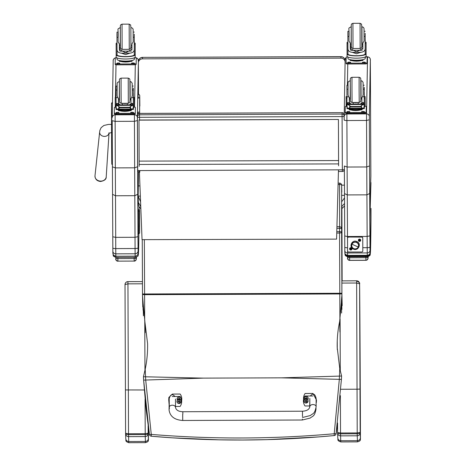 <?xml version="1.0" encoding="UTF-8"?>
<svg xmlns="http://www.w3.org/2000/svg" width="466" height="466" viewBox="0 0 466 466"><rect width="100%" height="100%" fill="white"/><g stroke="black" fill="none" stroke-linecap="round" stroke-linejoin="round"><path stroke-width="0.7" d="M142.788 306.978L142.509 295.625L143.109 302.615M143.114 303.022L144.938 322.175L145.206 332.689M342.195 305.708L341.922 294.902L341.38 301.24L341.625 313.065M339.755 368.495L339.318 379.411L334.215 433.741C273.134 439.17 212.152 439.391 151.264 434.411L151.322 436.234C212.181 441.5 273.14 441.273 334.186 435.57L334.215 433.741L336.073 433.788L341.421 379.394A82.098 11.598 -87.6 0 0 341.578 376.033L339.755 368.495L337.209 347.572C336.994 338.77 337.815 330.068 339.667 321.464L341.351 302.3M145.2 369.2L143.452 376.755A82.098 12.326 87.2 0 0 143.633 380.116L149.423 434.469L151.264 434.411L145.718 380.122L145.2 369.2C146.994 360.731 147.786 352.162 147.576 343.5L144.938 322.175M203.473 378.124L143.452 376.749L143.633 380.116L203.473 378.124L281.551 377.844L341.421 379.394M339.667 321.464L339.93 331.978M336.883 228.317L339.51 228.305A2.097 0.495 -0.1 0 1 341.619 228.794L341.66 185.223A2.097 0.751 179.9 0 0 339.551 184.484L339.551 183.132L338.124 183.138M143.633 380.116L146.05 409.032L149.423 434.469A2.097 2.097 -160.9 0 0 151.316 436.234L172.449 437.842L219.043 439.828L242.897 440.021L266.773 439.648L318.383 436.927L334.192 435.57A2.097 2.097 -160.9 0 0 336.073 433.788L336.196 433.421A2.097 2.097 19.1 0 1 336.103 433.799A2.097 2.097 0 0 0 336.196 433.421L337.565 423.6L336.196 433.421M339.516 226.703L339.528 233.041A2.097 0.874 -0.3 0 0 341.63 232.161L341.619 228.794A2.097 2.039 178.7 0 0 341.619 228.754A2.097 2.097 0 0 0 339.516 226.703L336.93 226.709M148.427 439.555L148.427 427.811L148.421 439.671A89.42 0.402 -90.2 0 1 148.345 438.529L148.159 433.211L145.211 433.706L145.217 434.568C147.029 434.528 148.007 434.073 148.159 433.211A803.116 3.606 -90.2 0 1 148.13 425.726M148.421 439.671L148.357 440.288M148.345 438.529C148.176 440.3 147.198 441.273 145.415 441.448A92.361 0.414 89.8 0 0 145.485 442.642C147.623 442.036 148.584 441.25 148.363 440.265M148.165 433.665C147.996 435.425 147.023 436.397 145.235 436.572L145.415 441.448L128.721 441.512C126.938 441.343 125.954 440.382 125.773 438.611M145.077 399.379A806.058 3.617 89.8 0 0 145.211 433.706L128.517 433.764L125.593 433.293C125.738 434.155 126.717 434.597 128.523 434.627L128.517 433.764A806.058 3.617 -90.2 0 1 128.348 390.042L127.94 281.668C126.368 281.79 125.406 282.612 125.051 284.132L125.016 284.575L127.94 283.846L142.462 283.794M125.593 433.293L125.424 389.937A803.116 3.606 89.8 0 0 125.593 433.293L125.599 433.747C125.773 435.506 126.758 436.467 128.546 436.636L145.235 436.572L145.217 434.568L128.523 434.627L128.721 441.512A92.361 0.414 -90.2 0 0 128.797 442.7C124.579 441.255 126.338 440.358 125.779 438.692L125.599 433.805M359.705 293.97L359.705 293.988A118.515 0.53 -90.2 0 1 359.944 326.992A2.942 1.392 179.7 0 1 359.944 326.992L359.95 327.959A2.942 1.182 179.7 0 1 359.95 327.959A2.942 1.182 179.7 0 1 359.95 327.965A408.274 1.835 -90.2 0 1 360.369 411.257L360.428 438.896A89.42 0.402 -90.2 0 1 360.352 437.76L360.166 432.436L357.218 432.931L357.224 433.794C359.036 433.753 360.014 433.298 360.166 432.436A803.116 3.606 -90.2 0 1 359.997 389.081L359.595 283.625L359.356 282.594L356.641 280.835L356.641 283.013L359.601 283.817C358.814 284.05 361.721 283.421 356.647 280.788L356.647 280.794A2.942 2.936 6.2 0 1 359.595 283.724L359.595 283.724M359.601 283.87L359.647 288.029M360.428 438.896L360.364 439.514M360.352 437.76C360.183 439.525 359.204 440.498 357.422 440.679A92.361 0.414 89.8 0 0 357.492 441.867C359.63 441.267 360.591 440.475 360.369 439.496M360.171 432.891C360.002 434.65 359.03 435.623 357.241 435.803L357.422 440.679L340.728 440.737C338.945 440.574 337.961 439.607 337.78 437.842M337.605 433.031L337.559 422.977A803.116 3.606 89.8 0 0 337.6 432.518C337.745 433.38 338.724 433.829 340.53 433.852L340.524 432.996L337.6 432.518L337.605 432.972C337.78 434.731 338.765 435.698 340.553 435.861L357.241 435.803L357.224 433.794L340.53 433.852L340.728 440.737A92.361 0.414 -90.2 0 0 340.797 441.925C336.586 440.487 338.345 439.589 337.786 437.923L337.605 432.972M182.713 419.586L182.701 414.175L182.713 419.586M316.123 398.669L316.123 403.265M309.709 405.944L305.009 405.968A8.656 8.656 13.9 0 1 304.968 396.013L312.843 395.983M309.826 399.758L309.709 407.488M316.35 402.542L316.472 399.991L312.954 393.45L305.084 393.485A8.656 8.656 -166.1 0 0 303.785 396.35A8.656 8.656 13.9 0 1 305.079 393.502L312.954 393.467L316.466 400.009M182.713 415.055L182.724 420.472L302.37 420.006L302.358 419.126M169.071 404.063L168.739 399.892M181.181 398.628A8.656 8.656 13.9 0 1 180.115 406.445L175.49 406.463M172.204 396.525L180.074 396.49A8.656 8.656 13.9 0 1 180.913 397.958M169.187 400.3L169.071 409.806A3.151 2.184 0 0 1 169.071 409.806L169.071 409.882C169.933 416.383 174.482 419.913 182.724 420.472M181.414 403.573L181.42 403.556A8.656 8.656 -166.1 0 0 181.42 403.556A8.656 8.656 -166.1 0 0 181.635 400.661A8.656 8.656 -166.1 0 0 180.191 394.038L172.321 394.079L168.855 397.457L172.315 394.096L180.185 394.061A8.656 8.656 13.9 0 1 181.629 400.684M304.508 399.607A2.068 2.068 -166.1 0 0 304.03 400.498A2.068 2.068 13.9 0 1 304.036 400.486A2.068 2.068 13.9 0 1 304.455 399.659A2.068 2.068 -166.1 0 1 304.147 397.981L304.455 399.659M307.729 399.811L308.154 398.978A2.068 2.068 -166.1 0 1 307.729 399.811A2.068 2.068 13.9 0 1 308.043 401.482L308.043 401.482A2.068 2.068 -166.1 0 0 307.688 399.746M306.046 402.985A1.992 1.986 13.9 0 1 304.31 400.009A1.992 1.986 13.9 0 1 307.752 399.991A1.992 1.986 13.9 0 1 306.046 402.985M305.882 400.457L305.958 400.277A1588.011 145.415 -90 0 0 305.9 399.997L305.48 400.865L304.945 400.882A1.101 1.095 -166.1 0 0 304.945 401.144L305.48 401.162L305.912 402.018A1588.011 145.619 -90.4 0 0 305.964 401.715A0.722 0.722 13.9 0 0 306.115 401.709L306.756 401.069A1588.011 166.642 179.5 0 1 307.047 401.127L307.123 401.133A1.101 1.095 -166.1 0 0 307.123 400.871L306.587 400.859L306.156 399.991A1588.011 131.144 89.4 0 0 306.11 400.277L306.756 400.911A0.722 0.722 13.9 0 1 306.756 401.069M306.115 401.709A1588.011 131.342 89.8 0 0 306.168 402.018L306.587 401.156L307.123 401.133M306.756 400.911A1588.011 110.069 -0.1 0 0 307.042 400.871L307.123 400.871M305.964 400.44L305.317 400.923A0.722 0.722 13.9 0 0 305.317 401.075A1588.011 166.688 179.9 0 0 305.026 401.139L304.945 401.144M304.945 400.882L305.02 400.882A1588.011 110.122 -0.5 0 0 305.317 400.923M305.317 401.075L305.964 401.715M177.482 400.125A2.068 2.068 -166.1 0 0 177.039 400.987A2.068 2.068 13.9 0 1 177.039 400.976A2.068 2.068 13.9 0 1 177.43 400.183A2.068 2.068 -166.1 0 1 177.15 398.552L177.435 400.183M180.767 400.341L181.163 399.543A2.068 2.068 -166.1 0 1 180.767 400.341A2.068 2.068 13.9 0 1 181.053 401.972A2.068 2.068 13.9 0 1 181.047 401.972A2.068 2.068 -166.1 0 0 180.721 400.277M179.055 403.474A1.992 1.986 13.9 0 1 177.313 400.498A1.992 1.986 13.9 0 1 180.761 400.48A1.992 1.986 13.9 0 1 179.055 403.474M178.961 400.766A1588.011 145.415 -90 0 0 178.909 400.486L178.484 401.354L177.948 401.372A1.101 1.095 -166.1 0 0 177.948 401.634L178.484 401.651L178.915 402.507A1588.011 145.619 -90.4 0 0 178.967 402.205A0.722 0.722 13.9 0 0 179.125 402.205L179.76 401.558A1588.011 166.642 179.5 0 1 180.051 401.616L180.132 401.622A1.101 1.095 -166.1 0 0 180.132 401.36L179.591 401.348L179.165 400.486A1588.011 131.144 89.4 0 0 179.119 400.766M179.125 402.205A1588.011 131.342 89.8 0 0 179.171 402.507L179.596 401.645L180.132 401.622M179.76 401.558A0.722 0.722 13.9 0 0 179.76 401.401A1588.011 110.069 -0.1 0 0 180.051 401.36L180.132 401.36M178.886 400.946L178.327 401.412A0.722 0.722 13.9 0 0 178.327 401.564A1588.011 166.688 179.9 0 0 178.029 401.628L177.948 401.634M177.948 401.372L178.029 401.372A1588.011 110.122 -0.5 0 0 178.327 401.412M179.76 401.401L179.183 400.946M178.327 401.564L178.967 402.205M344.257 206.217L341.91 208.611M344.566 203.502L341.7 206.455M344.531 197.916L341.695 201.743M140.569 201.813L138.163 196.157L138.536 171.791M138.163 196.233L138.245 202.197L140.761 206.723M138.338 204.685L138.798 206.362L140.849 208.943M138.122 185.911L139.946 185.905M341.811 192.079L341.66 185.223A2.097 2.039 -1.3 0 0 341.66 185.188L344.456 185.159M138.513 94.359L138.367 62.957A4.2 4.095 0.9 0 1 142.549 58.844L340.908 58.122L340.937 56.642L142.573 57.365L340.931 56.741A4.2 4.095 0.9 0 1 345.125 60.429M138.39 61.576A4.2 4.095 0.9 0 1 138.39 61.495L138.39 61.495A4.2 4.095 0.9 0 1 142.567 57.469L142.549 58.844M340.908 58.122A4.2 4.095 0.9 0 1 345.102 61.792M139.649 98.32L139.73 95.39A0.786 0.781 -2 0 0 139.73 95.367L138.92 94.249L138.344 94.493C138.053 95.693 138.152 92.804 138.076 98.314L138.856 97.598L139.649 98.32L139.643 112.114L138.07 112.12L138.07 114.007L138.07 112.12M137.383 120.572L134.435 121.3L134.651 167.812L137.598 166.735L137.383 117.613L138.396 61.349L137.965 59.042L136.585 57.848L135.431 57.732A2.942 2.878 1 0 1 138.385 60.597M116.092 57.801A2.942 2.878 -179 0 0 113.197 60.627L112.195 117.642A2.942 2.878 -179 0 0 112.195 117.706L112.195 117.642A2.942 2.878 -179 0 1 115.119 114.822L115.125 121.37L112.195 120.659L112.405 166.834L115.335 167.882L115.125 121.37L134.435 121.3L134.429 114.747A2.942 2.878 1 0 1 137.383 117.613M138.099 253.219L137.971 236.699L135.018 237.287L115.708 237.357A143.627 0.647 89.8 0 0 115.492 195.761A116.063 0.518 -90.2 0 1 115.335 167.882L134.651 167.812A116.063 0.518 89.8 0 0 134.802 195.691L115.492 195.761L112.556 194.339A146.569 0.658 -90.2 0 1 112.778 236.792L112.854 251.285C112.813 255.001 113.052 253.982 113.774 255.385L115.859 256.236L135.169 256.166A672.112 3.017 89.8 0 0 135.35 257.314C137.651 256.422 138.577 255.782 138.117 255.38C138.408 253.725 138.32 256.772 138.658 248.407L138.658 248.314A669.176 3.006 -90.2 0 1 138.099 253.219C137.93 255.001 136.952 255.985 135.169 256.166L135.105 253.772L115.795 253.842L115.76 248.599A2.942 0.606 179.7 0 1 112.83 247.999L112.854 251.273C113.028 252.828 114.007 253.69 115.795 253.842L115.859 256.236L135.169 256.166M137.971 236.699A146.569 0.658 89.8 0 0 137.75 194.252L134.802 195.691A143.627 0.647 -90.2 0 1 135.018 237.287L135.07 248.524A2.942 0.606 -0.3 0 0 138.023 247.906M112.912 253.306C113.092 255.094 114.071 256.067 115.859 256.236A672.112 3.017 -90.2 0 0 116.04 257.383C111.694 255.671 113.885 255.951 112.918 253.533M138.041 251.162C137.872 252.735 136.893 253.603 135.105 253.772L135.07 248.524L115.76 248.599L115.708 237.357L112.778 236.792L112.556 194.351A113.121 0.507 89.8 0 1 112.405 166.834L112.195 120.665M169.187 407.395A3.151 2.184 -0 0 1 169.187 407.383A3.151 2.184 -0 0 1 172.338 405.193A3.151 2.184 -0 0 1 175.49 407.377C176.101 410.121 178.548 411.577 182.823 411.74L182.847 414.169M303.576 399.315A8.656 8.656 13.9 0 1 303.78 396.368A8.656 8.656 -166.1 0 0 303.785 396.362L303.785 396.35M309.826 398.43L309.826 406.754A3.151 2.184 180 0 1 312.966 404.564A3.151 2.184 180 0 1 316.123 406.736A3.151 2.184 180 0 1 316.123 406.748L316.123 398.453C315.033 393.677 313.105 392.855 310.339 395.989M168.727 399.962L168.861 397.446M174.907 396.514C172.315 393.56 170.41 394.271 169.205 398.646M304.554 399.671A1.992 1.986 13.9 0 1 304.857 396.968A1.992 1.986 13.9 0 1 307.572 397.096A1.992 1.986 13.9 0 1 307.636 399.811M306.005 399.053L306.022 399.508A1.019 1.019 13.9 0 0 306.284 399.502L306.704 398.646L307.24 398.622A1.101 1.095 -166.1 0 0 307.24 398.36L306.698 398.348L306.273 397.481A1588.011 131.127 89.4 0 0 306.226 397.766A0.722 0.722 13.9 0 0 306.069 397.766L305.434 398.413A1588.011 110.127 -0.5 0 1 305.137 398.372L305.055 398.372A1.101 1.095 -166.1 0 0 305.055 398.634L306.005 399.053L305.434 398.564A0.722 0.722 13.9 0 1 305.434 398.413M306.069 397.766A1588.011 145.433 -90 0 0 306.011 397.486L305.591 398.354L305.055 398.372M306.296 399.053L306.867 398.558A0.722 0.722 13.9 0 0 306.867 398.401A1588.011 110.075 -0.1 0 0 307.158 398.36L307.24 398.36M307.24 398.622L307.158 398.616A1588.011 166.636 179.5 0 0 306.867 398.558M305.434 398.564A1588.011 166.688 179.9 0 0 305.137 398.628L305.055 398.634M306.867 398.401L306.226 397.766M180.895 397.929A2.068 2.068 13.9 0 1 181.187 398.651M177.529 400.195A1.992 1.986 13.9 0 1 177.878 397.527A1.992 1.986 13.9 0 1 180.569 397.649A1.992 1.986 13.9 0 1 180.674 400.341M179.294 400.154L179.305 399.618L180.243 399.187A1.101 1.095 -166.1 0 0 180.243 398.925L180.167 398.931A1588.011 110.075 -0.1 0 1 179.876 398.972L179.229 398.331A0.722 0.722 13.9 0 0 179.078 398.337A1588.011 145.433 -90 0 0 179.02 398.051L178.6 398.919L178.064 398.937A1.101 1.095 -166.1 0 0 178.064 399.199L178.6 399.216L179.031 400.154M180.243 398.925L179.707 398.913L179.276 398.051A1588.011 131.127 89.4 0 0 179.229 398.331M180.243 399.187L180.167 399.187A1588.011 166.636 179.5 0 0 179.876 399.123A0.722 0.722 13.9 0 0 179.876 398.972M179.078 398.337L178.437 398.978A0.722 0.722 13.9 0 0 178.437 399.135A1588.011 166.688 179.9 0 0 178.146 399.199L178.064 399.199M178.064 398.937L178.14 398.937A1588.011 110.127 -0.5 0 0 178.437 398.978M179.305 399.618L179.876 399.123M178.437 399.135L179.008 399.624M137.447 116.785L137.464 115.486A2.097 2.05 0.9 0 1 139.555 113.436L342.12 112.644A2.097 2.097 0 0 1 344.182 114.316A2.097 2.05 -179.1 0 0 342.114 112.696L342.091 114.077A2.097 2.05 0.9 0 1 344.158 115.702M344.147 116.22A2.097 0.46 179.7 0 1 342.096 116.582L342.341 169.834A2.097 0.46 -0.3 0 0 344.374 169.49M139.8 172.21L139.783 170.573L342.341 169.834L342.359 171.471A2.097 2.097 0 0 0 344.374 169.933M139.555 113.436L139.532 114.811L342.091 114.077L342.096 116.582L139.532 117.321L139.532 114.811A2.097 2.05 -179.1 0 0 137.441 116.826L137.441 116.826A2.097 2.05 -179.1 0 0 137.441 116.867A2.097 0.46 -0.3 0 0 137.441 116.873L137.441 116.873A2.097 0.46 -0.3 0 0 139.532 117.321L139.55 120.012M342.382 170.043L342.382 167.533M139.783 170.573A2.097 0.46 179.7 0 1 137.691 170.119L137.441 116.873A2.097 2.097 0 0 1 137.441 116.826L137.464 115.446A2.097 2.097 0 0 1 139.555 113.384L342.12 112.644M137.441 116.873L137.691 170.119A2.097 2.097 0 0 0 139.41 172.175M139.346 170.562L142.054 239.652L336.592 239.11L338.485 169.845M338.578 160.415L338.421 119.453L139.008 120.012L139.183 166.385M338.421 119.453L139.008 120.129M338.421 119.57L338.596 165.832M369.957 206.601L369.992 250.463C369.829 251.949 368.909 252.77 367.22 252.927L347.572 252.997L347.537 247.755A2.773 0.577 179.7 0 1 344.782 247.19L344.799 250.586C344.753 254.477 345.102 253.341 345.586 254.494L347.636 255.391L347.572 252.997C345.888 252.852 344.962 252.042 344.799 250.557L344.508 193.576L347.269 194.916A116.063 0.518 -90.2 0 1 347.118 167.038L366.765 166.962L369.544 165.931L369.334 119.768L366.55 120.455L366.765 166.962A116.063 0.518 89.8 0 0 366.917 194.846L347.269 194.916A143.627 0.647 89.8 0 1 347.49 236.512L344.729 235.982A146.4 0.658 -90.2 0 0 344.508 193.594L344.357 166.024L347.118 167.038L346.902 120.525L366.55 120.455L366.544 113.902A2.773 2.709 1 0 1 369.328 116.605L370.33 59.584L370.744 148.584A2.773 0.373 179.8 0 1 370.744 148.59L370.86 176.119A2.773 2.744 1.7 0 1 370.86 176.212L370.86 176.212A2.773 2.773 0 0 0 370.86 176.119L369.952 206.741M346.902 120.525L346.896 113.978A2.773 2.709 -179 0 0 344.141 116.698L344.141 119.791A2.773 0.746 -0.3 0 0 346.902 120.525A2.773 0.571 179.7 0 1 344.141 119.966M369.992 250.463L369.917 235.889L367.138 236.443L347.49 236.512L347.572 247.755M370.051 252.601L370.051 252.665C369.87 254.232 368.944 255.118 367.284 255.321L367.185 247.679L362.793 247.696M369.917 235.889A146.4 0.658 89.8 0 0 369.695 193.489L366.917 194.846A143.627 0.647 -90.2 0 1 367.138 236.443L367.185 247.679A2.773 0.577 -0.3 0 0 369.969 247.096M344.991 253.487L344.916 253.591C345.638 254.255 343.658 255.479 347.817 256.754L347.525 257.756L367.989 257.681L367.668 256.673M344.91 253.556L344.898 253.323C344.875 254.791 345.801 255.7 347.677 256.05L347.671 255.391M367.319 255.321L367.325 255.98A672.112 3.017 89.8 0 0 367.464 256.679L347.817 256.754A672.112 3.017 -90.2 0 1 347.677 256.05L367.325 255.98C369.2 255.613 370.126 254.698 370.091 253.23L369.893 253.463M371.006 216.544L371 208.354A2.773 0.373 179.8 0 1 371 208.354L371.006 216.574A2.773 2.569 -179.6 0 0 371.006 216.544A503.117 2.26 -90.2 0 1 370.353 253.312L370.336 253.603C369.567 254.162 371.769 255.217 367.464 256.679M370.045 249.881L369.952 224.775M369.987 224.6L369.952 224.233M369.981 224.35L369.952 223.75M369.981 223.989L369.946 222.626M116.232 257.383L115.789 258.601L136.253 258.525L135.752 257.284M115.807 259.224A2.097 2.097 -86.5 0 0 117.91 261.216L117.904 261.129A2.097 2.08 178 0 1 115.795 259.061L115.795 258.42M347.543 258.38A2.097 2.097 -86.5 0 0 349.646 260.372L349.64 260.284A2.097 2.08 178 0 1 347.537 258.216L347.531 257.576M139.52 224.478A0.839 0.839 0 0 1 139.515 224.577A0.839 0.833 -177.8 0 0 139.52 224.478L139.52 224.478A0.839 0.833 -177.8 0 0 139.52 224.443L139.544 223.884A0.839 0.833 -177.8 0 0 139.544 223.849L139.55 214.377L139.544 223.849M139.52 212.63A0.839 0.833 -177.8 0 0 139.52 212.578L139.52 218.321A0.839 0.833 2.2 0 1 139.52 218.362L139.52 218.362A0.839 0.833 2.2 0 1 139.52 218.397M139.631 231.654A0.839 0.833 -177.8 0 0 139.631 231.614L139.584 211.855C139.386 208.518 139.87 210.411 138.705 209.391L138.647 234.025L139.573 233.157A0.839 0.833 2.2 0 1 139.573 233.175M356.618 242.303A3.542 3.466 1 0 1 358.377 246.893A3.542 3.466 1 0 1 353.688 248.611L353.42 249.071L353.688 248.611A3.542 3.466 1 0 1 351.929 244.015A3.542 3.466 1 0 1 356.618 242.303A3.542 3.466 -179 0 0 351.626 245.786A3.542 3.466 -179 0 0 357.212 248.273A3.542 3.466 -179 0 0 356.618 242.303L356.886 241.569L356.618 242.303M356.624 242.029L356.886 241.569C361.931 243.532 358.238 251.506 353.42 249.071C348.376 247.108 352.069 239.134 356.886 241.569M356.56 242.501A3.408 3.338 1 0 1 358.558 245.594A3.408 3.338 1 0 1 353.741 248.57A3.408 3.338 1 0 1 351.743 245.477A3.408 3.338 1 0 1 356.56 242.501L356.56 242.501M358.558 245.553A3.408 3.338 -179 0 0 358.564 245.512A3.408 3.338 -179 0 0 356.56 242.419A3.408 3.338 -179 0 0 351.743 245.436A3.408 3.338 1 0 1 355.208 242.122A3.408 3.338 1 0 1 358.558 245.553M358.255 246.916A10.497 1.992 -155.1 0 1 352.046 244.155A3.408 3.338 -179 0 0 353.741 248.57A3.408 3.338 -179 0 0 358.255 246.916A3.408 3.338 -179 0 0 356.56 242.501A3.408 3.338 -179 0 0 352.046 244.155A10.497 1.992 24.9 0 0 358.255 246.916M370.633 183.86A1.008 0.996 1.7 0 1 370.907 184.577A1.008 0.996 -178.3 0 0 370.633 183.86M370.686 182.177A1.008 0.996 1.7 0 1 370.953 182.893L370.936 183.453A1.008 0.996 -178.3 0 0 370.668 182.742A1.008 0.996 1.7 0 1 370.936 183.453L370.924 184.012A1.008 0.996 -178.3 0 0 370.651 183.301A1.008 0.996 1.7 0 1 370.924 184.012L370.889 185.136A1.008 0.996 -178.3 0 0 370.616 184.425A1.008 0.996 1.7 0 1 370.889 185.136L370.872 185.695A1.008 0.996 -178.3 0 0 370.598 184.985A1.008 0.996 1.7 0 1 370.872 185.695L370.854 186.26A1.008 0.996 -178.3 0 0 370.581 185.544A1.008 0.996 1.7 0 1 370.854 186.26L370.837 186.819A1.008 0.996 -178.3 0 0 370.569 186.109A1.008 0.996 1.7 0 1 370.837 186.819L370.82 187.379A1.008 0.996 -178.3 0 0 370.552 186.668A1.008 0.996 1.7 0 1 370.82 187.379L370.808 187.944A1.008 0.996 -178.3 0 0 370.534 187.227A1.008 0.996 1.7 0 1 370.808 187.944L370.79 188.503A1.008 0.996 -178.3 0 0 370.517 187.792A1.008 0.996 1.7 0 1 370.79 188.503L370.773 189.062A1.008 0.996 -178.3 0 0 370.499 188.351A1.008 0.996 1.7 0 1 370.773 189.062L370.755 189.627A1.008 0.996 -178.3 0 0 370.482 188.911A1.008 0.996 1.7 0 1 370.755 189.627L370.738 190.186A1.008 0.996 -178.3 0 0 370.464 189.476A1.008 0.996 1.7 0 1 370.738 190.186L370.72 190.745A1.008 0.996 -178.3 0 0 370.453 190.035A1.008 0.996 1.7 0 1 370.72 190.745L370.703 191.31A1.008 0.996 -178.3 0 0 370.435 190.594A1.008 0.996 1.7 0 1 370.703 191.31L370.691 191.87A1.008 0.996 -178.3 0 0 370.418 191.159A1.008 0.996 1.7 0 1 370.691 191.87L370.674 192.435A1.008 0.996 -178.3 0 0 370.4 191.718A1.008 0.996 1.7 0 1 370.674 192.435L370.656 192.994A1.008 0.996 -178.3 0 0 370.383 192.277A1.008 0.996 1.7 0 1 370.656 192.994L370.639 193.553A1.008 0.996 -178.3 0 0 370.365 192.842A1.008 0.996 1.7 0 1 370.639 193.553L370.621 194.118A1.008 0.996 -178.3 0 0 370.348 193.402A1.008 0.996 1.7 0 1 370.621 194.118L370.604 194.677A1.008 0.996 -178.3 0 0 370.336 193.961A1.008 0.996 1.7 0 1 370.604 194.677L370.587 195.237A1.008 0.996 -178.3 0 0 370.319 194.526A1.008 0.996 1.7 0 1 370.587 195.237L370.575 195.802A1.008 0.996 -178.3 0 0 370.301 195.085A1.008 0.996 1.7 0 1 370.575 195.802L370.557 196.361A1.008 0.996 -178.3 0 0 370.284 195.65A1.008 0.996 1.7 0 1 370.557 196.361L370.54 196.92A1.008 0.996 -178.3 0 0 370.266 196.209A1.008 0.996 1.7 0 1 370.54 196.92L370.522 197.485A1.008 0.996 -178.3 0 0 370.249 196.769A1.008 0.996 1.7 0 1 370.522 197.485L370.505 198.044A1.008 0.996 -178.3 0 0 370.231 197.334A1.008 0.996 1.7 0 1 370.505 198.044L370.487 198.603A1.008 0.996 -178.3 0 0 370.22 197.893A1.008 0.996 1.7 0 1 370.487 198.603L370.476 199.168A1.008 0.996 -178.3 0 0 370.202 198.452A1.008 0.996 1.7 0 1 370.476 199.168L370.458 199.728A1.008 0.996 -178.3 0 0 370.185 199.017A1.008 0.996 1.7 0 1 370.458 199.728L370.441 200.287A1.008 0.996 -178.3 0 0 370.167 199.576A1.008 0.996 1.7 0 1 370.441 200.287L370.423 200.852A1.008 0.996 -178.3 0 0 370.15 200.135A1.008 0.996 1.7 0 1 370.423 200.852L370.406 201.411A1.008 0.996 -178.3 0 0 370.132 200.7A1.008 0.996 1.7 0 1 370.406 201.411L370.388 201.97A1.008 0.996 -178.3 0 0 370.115 201.26A1.008 0.996 1.7 0 1 370.388 201.97L370.371 202.535A1.008 0.996 -178.3 0 0 370.103 201.819A1.008 0.996 1.7 0 1 370.371 202.535L370.359 203.094A1.008 0.996 -178.3 0 0 370.086 202.384A1.008 0.996 1.7 0 1 370.359 203.094L370.342 203.654A1.008 0.996 -178.3 0 0 370.068 202.943A1.008 0.996 1.7 0 1 370.342 203.654L370.324 204.219A1.008 0.996 -178.3 0 0 370.051 203.502A1.008 0.996 1.7 0 1 370.324 204.219L370.307 204.778A1.008 0.996 -178.3 0 0 370.033 204.067A1.008 0.996 1.7 0 1 370.307 204.778L370.289 205.337A1.008 0.996 -178.3 0 0 370.016 204.626A1.008 0.996 1.7 0 1 370.289 205.337L370.272 205.902A1.008 0.996 -178.3 0 0 369.998 205.186A1.008 0.996 1.7 0 1 370.272 205.902L370.254 206.461A1.008 0.996 -178.3 0 0 369.987 205.751A1.008 0.996 1.7 0 1 370.254 206.461L370.243 207.026A1.008 0.996 -178.3 0 0 369.969 206.31A1.008 0.996 1.7 0 1 370.243 207.026L370.225 207.586A1.008 0.996 -178.3 0 0 369.952 206.875M369.94 208.25A1.008 0.996 -178.3 0 0 370.225 207.586M349.611 248.873A1.182 1.153 1 0 1 351.381 247.865A1.182 1.153 1 0 1 351.387 249.869A1.182 1.153 1 0 1 349.611 248.873M358.366 240.252A1.182 1.153 1 0 1 360.131 239.244A1.182 1.153 1 0 1 360.136 241.242A1.182 1.153 1 0 1 358.366 240.252M361.698 236.99L361.698 237.095A1.048 1.025 1 0 1 362.752 238.114L362.752 238.015A1.048 1.025 -179 0 0 361.698 236.99L348.58 237.031A1.048 1.025 -179 0 0 347.537 238.062L347.537 238.12M361.698 237.095L348.58 237.031M362.804 250.854L362.804 250.953A1.048 1.025 1 0 1 362.804 250.97L362.804 250.871A1.048 1.025 -179 0 0 362.804 250.854L362.752 238.015M347.537 238.039L347.531 238.143A1.048 1.025 1 0 1 348.58 237.136M347.531 238.161L347.584 250.999A1.048 1.025 1 0 0 348.638 252.019L361.756 251.984A1.048 1.025 1 0 0 362.804 250.97M362.804 250.953L362.752 238.114M358.814 240.374A0.734 0.722 -179 0 1 358.826 240.136L359.204 240.369L359.443 239.565L359.455 239.949M359.204 240.369L359.397 240.986L359.496 240.479M360.265 240.427L359.898 240.188L360.27 240.182A0.734 0.722 -179 0 1 360.265 240.427L359.635 240.613M359.88 240.392L359.601 239.792M358.517 240.229L358.517 240.264A1.025 1.002 1 0 1 359.577 239.279A1.025 1.002 1 0 1 360.567 240.299A1.025 1.002 1 0 1 359.525 241.283A1.025 1.002 1 0 1 358.517 240.229A1.025 1.002 1 0 1 359.577 239.244A1.025 1.002 1 0 1 360.567 240.281M350.438 248.786L350.694 248.192L350.7 248.57M350.822 249.106L350.822 249.094A0.355 0.349 1 0 1 350.741 249.1L350.642 249.607L350.449 248.99M350.881 249.234L351.51 249.048L351.148 248.809M351.51 249.048A0.734 0.722 -179 0 0 351.521 248.809L350.846 248.413M350.065 249.001A0.734 0.722 -179 0 1 350.071 248.757L350.455 248.792M349.768 248.85L349.768 248.885A1.025 1.002 1 0 1 350.828 247.9A1.025 1.002 1 0 1 351.818 248.92A1.025 1.002 1 0 1 350.776 249.904A1.025 1.002 1 0 1 349.768 248.85A1.025 1.002 1 0 1 350.828 247.865A1.025 1.002 1 0 1 351.818 248.902M120.339 27.616L120.228 45.918L119.389 45.75L119.354 43.961L119.36 49.32L125.639 52.809L131.936 49.25L131.936 43.915L133.189 41.888L133.171 37.251L134.266 37.245L134.29 49.239C134.272 51.563 132.798 52.862 129.868 53.141L125.634 54.609L121.399 53.171L129.868 53.141M121.399 53.171C118.486 52.914 117.024 51.621 117.013 49.303L116.983 37.309L118.067 37.303M116.156 54.802L116.162 57.068A9.524 1.975 -0.3 0 0 116.162 57.079A9.524 1.975 -0.3 0 0 125.674 59.007A9.524 1.975 -0.3 0 0 135.21 56.998L135.198 43.14L134.319 43.14L134.284 54.889A8.638 1.788 179.7 0 1 125.645 56.555A8.638 1.788 179.7 0 1 117.065 54.947L117.013 49.303M134.284 54.889L135.198 54.708L135.198 43.14M135.169 54.883A9.524 1.975 179.7 0 1 125.639 56.741A9.524 1.975 179.7 0 1 116.18 54.953L117.065 54.947L117.013 49.367M116.162 57.079L116.156 43.21L117.007 43.204M119.459 45.779L119.471 50.206M131.942 48.278L131.843 50.095M119.943 51.173L131.354 51.132M120.426 47.52L119.669 47.52L119.657 50.724M130.94 47.48L131.843 47.474L131.837 50.136M132.041 60.65L132.029 61.267L125.674 62.048L119.348 61.314L119.348 60.697M132.029 61.267L132.024 60.65M125.674 62.048L125.674 61.436M132.728 60.312A7.322 1.515 179.7 0 1 125.704 61.436A7.322 1.515 179.7 0 1 118.673 60.376M131.843 47.474L131.849 48.062M134.266 37.245L134.29 34.199M134.272 39.237L134.348 43.14M118.055 32.148L116.989 32.154L116.983 37.309M134.33 57.825L134.336 59.264A8.638 1.788 179.7 0 1 125.704 61.093A8.638 1.788 179.7 0 1 117.059 59.339A8.638 1.788 179.7 0 1 117.059 59.333L117.048 57.901M134.657 57.656A2.097 0.437 179.7 0 1 136.247 58.069L136.253 58.897A2.097 0.437 179.7 0 1 136.253 58.897L136.154 64.331A2.097 0.437 179.7 0 1 134.051 64.774L117.257 64.832A2.097 0.437 179.7 0 1 115.166 64.407L115.253 58.151A2.097 0.437 179.7 0 1 116.71 57.732M136.253 58.891L136.247 58.069A2.097 0.437 179.7 0 1 136.247 58.075L136.154 63.51A2.097 0.437 179.7 0 1 134.045 63.953L117.251 64.011A2.097 0.437 179.7 0 1 115.16 63.586L115.166 64.407M119.756 63.294L119.75 63.516A1.445 0.297 179.7 0 1 118.306 63.819A1.445 0.297 179.7 0 1 116.867 63.527A1.445 0.297 179.7 0 1 116.867 63.522L116.873 63.306A1.445 0.297 179.7 0 1 118.317 63.003A1.445 0.297 179.7 0 1 119.756 63.294L119.756 63.294M134.453 63.242L134.447 63.463A1.445 0.297 179.7 0 1 133.002 63.766A1.445 0.297 179.7 0 1 131.558 63.475A1.445 0.297 179.7 0 1 131.558 63.469L131.563 63.254A1.445 0.297 179.7 0 1 133.008 62.951A1.445 0.297 179.7 0 1 134.453 63.242L134.453 63.242M117.053 58.524A1.445 0.297 179.7 0 1 116.954 58.419L116.96 58.198A1.445 0.297 179.7 0 1 117.053 58.093M134.33 57.982A1.445 0.297 179.7 0 1 134.54 58.133L134.534 58.355A1.445 0.297 179.7 0 1 134.33 58.506M130.882 27.482L130.917 45.884M119.354 43.961L118.09 41.957L118.073 38.241L118.09 41.94M133.171 37.251L133.2 34.204M116.995 39.301L116.954 34.263M133.41 97.417L133.375 93.206M134.342 106.347A9.524 1.975 -0.3 0 0 134.342 106.335A9.524 1.975 -0.3 0 0 134.342 106.324L134.249 99.002L133.363 99.008L133.363 97.417L134.249 97.411L134.249 99.002M115.888 107.238L115.277 107.238L115.201 97.481L116.057 97.476M133.439 108.298L133.404 109.493L133.218 108.444M131.022 109.056L130.841 109.452M118.655 109.102L118.463 109.493M116.197 105.415L115.877 105.205L115.888 108.275L116.209 108.52L116.197 105.415L116.657 105.368L115.877 105.205L116.121 109.557L118.702 109.545M133.247 108.462L131.878 109.056L130.562 108.601L129.81 107.751L119.564 107.786L118.818 108.648L117.519 109.108L116.081 108.625M118.69 109.359L130.789 109.312M130.783 109.172L130.783 109.469L130.783 109.172M133.34 97.615L131.692 97.621L132.239 95.617L132.222 90.002L133.311 89.996L133.334 103.901L132.286 105.083M133.34 104.827L133.334 103.889L130.987 103.912L130.987 104.833M116.657 105.368L132.717 105.31L130.55 106.318L129.81 107.296L119.558 107.337L118.813 106.365L116.657 105.368M129.81 107.751L129.81 107.296M133.404 104.821L133.363 99.008M134.33 104.058L134.249 97.411M130.987 103.912L130.993 98.256L131.692 97.621M118.504 104.879L118.498 99.741M130.987 103.749L129.536 104.838M120.047 104.873L118.515 103.347M133.526 107.349A1.445 0.297 179.7 0 1 133.672 107.477L133.672 107.698A1.445 0.297 179.7 0 1 133.526 107.827L133.509 105.141L132.717 105.31L133.183 105.357L133.194 108.462L133.521 108.211M131.173 109.993L131.162 110.611L124.806 111.397L118.481 110.658L118.481 110.046M124.806 111.397L124.806 110.78A7.322 1.515 179.7 0 1 117.805 109.72M131.162 110.611L131.156 109.999M131.861 109.656A7.322 1.515 179.7 0 1 124.806 110.78M133.509 105.141L115.877 104.885L115.877 105.205M133.526 107.832L133.509 104.867M117.106 86.123L116.04 86.123L116.034 90.06L116.063 104.885L116.057 103.953L117.106 105.135M117.112 90.055L116.034 90.06M133.311 89.996L133.346 88.167M118.411 104.879L118.411 98.303L117.706 97.668L116.057 97.679M119.564 107.786L119.558 107.337M132.344 109.498A8.638 1.788 179.7 0 1 124.801 110.436A8.638 1.788 179.7 0 1 117.286 109.551M133.468 108.269L133.468 108.607A8.638 1.788 179.7 0 1 133.468 108.613A8.638 1.788 179.7 0 1 133.427 108.782M134.33 107.046A2.097 0.437 179.7 0 1 135.379 107.419L135.286 112.854A2.097 0.437 179.7 0 1 133.177 113.296L116.384 113.355A2.097 0.437 179.7 0 1 114.292 112.929L114.391 107.495A2.097 0.437 179.7 0 1 115.271 107.139M114.292 112.929L114.298 113.751A2.097 0.437 179.7 0 0 116.389 114.176L133.183 114.118A2.097 0.437 179.7 0 0 135.286 113.675L135.385 108.24A2.097 0.437 179.7 0 1 135.385 108.24L135.379 107.419L135.385 108.24M130.696 112.813L130.696 112.597A1.445 0.297 179.7 0 1 132.14 112.294A1.445 0.297 179.7 0 1 133.585 112.586L133.579 112.807A1.445 0.297 179.7 0 1 132.134 113.11A1.445 0.297 179.7 0 1 130.696 112.819A1.445 0.297 179.7 0 1 130.696 112.813L130.696 112.597M115.999 112.871L116.005 112.65A1.445 0.297 179.7 0 1 117.449 112.347A1.445 0.297 179.7 0 1 118.888 112.638A1.445 0.297 179.7 0 1 118.888 112.644L118.888 112.859A1.445 0.297 179.7 0 1 117.444 113.162A1.445 0.297 179.7 0 1 115.999 112.871L115.999 112.871M122.861 103.318A2.458 0.507 -0.3 0 0 126.735 103.306M130.002 100.173L129.74 102.491L128.307 103.301L128.22 78.113L129.455 78.649L129.898 79.622L129.985 99.852M132.222 90.002L132.251 88.173M117.141 95.676L117.123 92.21L117.141 95.676L117.706 97.668M119.389 81.585L119.279 99.893L118.44 99.718L118.411 98.303M133.369 91.208L133.369 88.167L133.369 91.208M116.04 93.27L116.028 88.231M351.236 26.778L351.125 45.08L350.286 44.905L350.257 43.117L350.257 48.452L356.537 51.965L362.839 48.406L362.833 43.07L364.086 41.043L364.074 36.406L365.163 36.406L365.187 48.4C365.169 50.718 363.696 52.017 360.766 52.303L356.531 53.771L352.296 52.332L360.766 52.303M352.296 52.332C349.383 52.07 347.921 50.782 347.91 48.464L347.881 36.465L348.964 36.465M347.053 53.963L347.065 56.229A9.524 1.975 -0.3 0 0 347.065 56.235A9.524 1.975 -0.3 0 0 356.572 58.163A9.524 1.975 -0.3 0 0 366.107 56.159L366.095 42.295L365.216 42.301L365.181 54.044A8.638 1.788 179.7 0 1 356.542 55.716A8.638 1.788 179.7 0 1 347.962 54.108L347.91 48.464M365.181 54.044L366.095 53.87L366.095 42.295M366.066 54.044A9.524 1.975 179.7 0 1 356.537 55.897A9.524 1.975 179.7 0 1 347.077 54.108L347.962 54.108L347.91 48.528M347.065 56.235L347.053 42.365L347.904 42.365M350.356 44.94L350.368 49.367M362.839 47.433L362.746 49.256M350.84 50.334L362.251 50.293M351.323 46.676L350.566 46.682L350.554 49.885M361.837 46.641L362.74 46.635L362.734 49.297M362.938 59.805L362.927 60.429L356.572 61.209L350.246 60.475L350.246 59.858M362.927 60.429L362.921 59.811M356.572 61.209L356.572 60.592M363.626 59.467A7.322 1.515 179.7 0 1 356.607 60.592A7.322 1.515 179.7 0 1 349.57 59.532M362.74 46.635L362.746 47.223M365.163 36.406L365.193 33.36M365.169 38.393L365.245 42.301M348.952 31.309L347.886 31.315L347.881 36.465M365.228 56.98L365.233 58.419A8.638 1.788 179.7 0 1 356.601 60.248A8.638 1.788 179.7 0 1 347.956 58.5A8.638 1.788 179.7 0 1 347.956 58.495M365.554 56.817A2.097 0.437 179.7 0 1 367.144 57.231L367.051 63.487A2.097 0.437 179.7 0 1 364.948 63.929L348.154 63.993A2.097 0.437 179.7 0 1 346.063 63.568A2.097 0.437 179.7 0 1 346.063 63.562L346.156 57.312A2.097 0.437 179.7 0 1 347.607 56.893M367.15 58.052L367.051 62.665A2.097 0.437 179.7 0 1 364.942 63.108L348.149 63.172A2.097 0.437 179.7 0 1 346.057 62.747A2.097 0.437 179.7 0 1 346.057 62.741L346.063 63.568M350.653 62.456L350.653 62.671A1.445 0.297 179.7 0 1 349.203 62.974A1.445 0.297 179.7 0 1 347.764 62.683L347.77 62.467A1.445 0.297 179.7 0 1 349.215 62.164A1.445 0.297 179.7 0 1 350.653 62.456L350.653 62.456M365.35 62.403L365.344 62.619A1.445 0.297 179.7 0 1 363.899 62.922A1.445 0.297 179.7 0 1 362.461 62.63L362.461 62.415A1.445 0.297 179.7 0 1 363.905 62.106A1.445 0.297 179.7 0 1 365.35 62.403L365.35 62.403M347.951 57.685A1.445 0.297 179.7 0 1 347.852 57.574L347.857 57.359A1.445 0.297 179.7 0 1 347.951 57.254M365.228 57.137A1.445 0.297 179.7 0 1 365.437 57.295L365.431 57.51A1.445 0.297 179.7 0 1 365.233 57.662M362.863 44.864L361.826 45.336L361.767 26.737M350.257 43.117L348.993 41.113L348.97 37.397L348.993 41.101M364.074 36.406L364.097 33.36M347.892 38.457L347.875 33.418M364.307 96.573L364.272 92.367M365.239 105.502A9.524 1.975 -0.3 0 0 365.239 105.497A9.524 1.975 -0.3 0 0 365.239 105.485L365.146 98.163L364.261 98.163L364.261 96.573L365.146 96.573L365.146 98.163M346.786 106.399L346.174 106.399L346.104 96.637L346.954 96.637M364.336 107.454L364.301 108.654L364.121 107.605M361.919 108.217L361.738 108.607M349.541 108.263L349.36 108.654M346.774 104.372L347.106 107.681L347.094 104.576L347.554 104.53L346.774 104.367L347.019 108.712L349.599 108.706M361.68 108.328L361.68 108.63L361.68 108.328M364.237 96.771L362.595 96.777L363.136 94.779L363.119 89.157L364.208 89.157L364.237 103.05L363.189 104.238M364.231 103.062L361.884 103.068L361.884 103.994M347.106 107.681L348.417 108.263L362.775 108.211L361.459 107.763L360.707 106.458L361.453 105.479L363.614 104.471L347.554 104.53L349.71 105.52L350.461 106.493L349.721 107.803L348.417 108.263M364.301 103.982L364.261 98.163M365.228 103.213L365.146 96.573M361.884 103.068L361.89 97.417L362.595 96.777M349.401 104.034L349.395 98.903M361.884 102.91L360.434 103.994M350.945 104.029L349.413 102.503M364.424 106.504A1.445 0.297 179.7 0 1 364.569 106.638L364.569 106.854A1.445 0.297 179.7 0 1 364.424 106.982L364.406 104.302L363.614 104.471L364.08 104.512L364.097 107.617L364.424 107.366M362.775 108.211L364.144 107.617M362.07 109.155L362.059 109.772L355.704 110.553L349.378 109.819L349.378 109.201M355.704 110.553L355.704 109.935A7.322 1.515 179.7 0 1 348.702 108.875M362.059 109.772L362.059 109.155M362.764 108.811A7.322 1.515 179.7 0 1 355.704 109.935M349.599 108.677L361.68 108.63M364.406 104.302L346.774 104.093L347.094 104.576M364.424 106.988L364.406 104.029M348.003 85.278L346.937 85.284L346.931 89.222L346.96 104.046L346.954 103.114L348.003 104.297M348.009 89.216L346.931 89.222M364.208 89.157L364.243 87.328M349.308 104.034L349.314 97.464L348.603 96.829L346.954 96.835M363.241 108.654A8.638 1.788 179.7 0 1 355.698 109.597A8.638 1.788 179.7 0 1 348.184 108.712M364.365 107.43L364.365 107.763A8.638 1.788 179.7 0 1 364.365 107.774A8.638 1.788 179.7 0 1 364.325 107.943M365.228 106.201A2.097 0.437 179.7 0 1 366.276 106.574L366.183 112.015A2.097 0.437 179.7 0 1 364.074 112.452L347.281 112.516A2.097 0.437 179.7 0 1 345.19 112.09L345.289 106.656A2.097 0.437 179.7 0 1 346.168 106.295M345.19 112.09L345.195 112.912L345.19 112.09M366.282 107.401A2.097 0.437 179.7 0 0 366.282 107.396L366.276 106.574A2.097 0.437 179.7 0 1 366.276 106.58L366.189 112.836A2.097 0.437 179.7 0 1 364.08 113.273L347.287 113.337A2.097 0.437 179.7 0 1 345.195 112.912M361.593 111.974L361.593 111.758A1.445 0.297 179.7 0 1 363.037 111.456A1.445 0.297 179.7 0 1 364.482 111.747L364.476 111.962A1.445 0.297 179.7 0 1 363.031 112.265A1.445 0.297 179.7 0 1 361.593 111.974L361.593 111.758M346.896 112.026L346.902 111.811A1.445 0.297 179.7 0 1 348.347 111.508A1.445 0.297 179.7 0 1 349.785 111.799L349.785 112.015A1.445 0.297 179.7 0 1 348.341 112.323A1.445 0.297 179.7 0 1 346.896 112.026L346.902 111.811M353.758 102.479A2.458 0.507 -0.3 0 0 357.638 102.468M360.818 80.705L360.876 99.305L360.795 78.783L360.352 77.805L359.117 77.269L359.105 89.862L359.21 102.462L360.637 101.652L360.9 99.328M363.119 89.157L363.148 87.334M348.044 94.831L348.02 91.371L348.044 94.831L348.603 96.829M350.286 80.746L350.176 99.048L349.337 98.879L349.314 97.464M364.266 90.369L364.266 87.328L364.266 90.369M346.943 92.431L346.925 87.392M281.551 377.844L341.578 376.033M142.812 299.335L143.085 310.187M144.693 320.748L144.594 294.663L142.503 294.634L142.252 239.652A150.734 0.676 -90.2 0 1 142.503 293.964A81.865 0.367 89.8 0 0 142.503 294.634L142.509 295.625M341.91 309.465L341.636 298.607M341.922 294.902L341.916 293.906L339.807 293.953L339.906 320.037M341.898 206.356A521.273 2.342 -90.2 0 1 342.126 280.841L341.898 206.356M341.916 293.906A81.865 0.367 -90.2 0 1 341.91 293.236A150.734 0.676 89.8 0 0 341.63 232.161A2.097 0.495 179.9 0 0 339.522 231.678L336.796 231.684M280.544 377.844L204.481 378.124M142.503 293.964L144.588 293.976A83.962 0.379 -90.2 0 0 144.594 294.663L339.807 293.953A83.962 0.379 89.8 0 1 339.807 293.265L144.588 293.976A148.637 0.67 89.8 0 0 144.344 239.646M341.735 233.99A2.097 2.039 178.7 0 1 341.735 234.025A2.097 2.039 178.7 0 1 341.741 234.066L341.619 228.754M338.083 184.489L339.551 184.484L339.632 226.703M336.755 233.047L339.528 233.041A148.637 0.67 -90.2 0 1 339.807 293.265L341.91 293.236M144.775 321.255L144.961 370.301M125.424 389.937L125.016 284.575L125.424 389.937L144.291 389.984M127.946 281.633A2.942 2.936 -173.8 0 0 125.034 284.248C125.424 282.559 126.391 281.68 127.946 281.621L142.45 281.615M125.593 433.31L125.599 433.747M359.653 288.07A103.021 0.46 -90.2 0 1 359.705 293.999L359.95 327.965M356.647 280.788L341.863 280.887M341.875 283.066L356.641 283.013L357.043 389.209L359.997 389.081M340.844 389.267L357.043 389.209A806.058 3.617 89.8 0 0 357.218 432.931L340.524 432.996A806.058 3.617 -90.2 0 1 340.378 395.669M340.285 370.796L340.087 318.878M337.244 340.821L337.273 349.582L337.244 340.821M316.006 408.175L316.006 409.27A3.151 2.184 180 0 0 316.006 409.253A3.151 2.184 180 0 0 315.901 408.705M306.046 403.055A2.068 2.068 -166.1 0 0 308.043 401.488L306.046 403.055A2.068 2.068 -166.1 0 1 304.03 400.498C303.651 401.657 304.321 402.513 306.046 403.055M306.313 398.943A2.068 2.068 -166.1 0 0 305.976 398.925M179.055 403.544A2.068 2.068 -166.1 0 0 181.047 401.977L179.055 403.544A2.068 2.068 -166.1 0 1 177.039 400.987C176.655 402.146 177.325 403.003 179.055 403.544M179.352 399.438A2.068 2.068 -166.1 0 0 178.95 399.42M138.163 196.081L140.348 196.075M344.514 195.33L341.677 195.341M112.457 102.73L112.294 102.409L111.52 103.982A0.757 0.74 1 0 1 112.271 103.26L112.283 102.73A0.757 0.74 1 0 0 111.531 103.475L111.52 103.97A0.757 0.74 1 0 0 111.52 104L111.793 163.7M112.259 113.867L112.259 112.72L111.508 112.982L111.52 119.279M112.376 160.211A0.757 0.524 179.5 0 1 111.718 159.692L111.811 164.218L112.539 164.76M112.277 112.72L112.446 103.26M112.236 129.6L111.555 129.449L111.52 119.284L112.189 119.022M111.555 129.449L111.624 145.881L112.312 146.033M111.624 145.881L111.683 154.875A0.757 0.524 -0.5 0 0 112.353 155.394M111.531 124.381L108.432 124.434L103.912 125.459L101.139 127.649L99.91 130.282L99.642 131.977A4.724 3.949 4.9 0 0 100.114 134.086A4.724 3.949 4.9 0 0 104.343 136.398A4.724 3.949 4.9 0 0 108.997 133.218M100.604 181.117A5.633 4.707 -175.1 0 1 94.994 175.845C95.111 179.206 96.957 181.082 100.545 181.472C104.506 180.773 106.399 179.212 106.219 176.8A5.633 4.707 -175.1 0 1 100.604 181.117M138.076 98.309L138.157 95.396M139.643 112.114L139.643 113.384M139.852 106.091L139.852 106.085A0.786 0.507 -0.4 0 1 139.852 106.091L139.73 95.39M135.309 64.681L134.563 107.075M134.441 114.024L134.429 114.747L115.119 114.822L115.131 114.094M115.253 107.139L115.259 106.673M115.422 97.481L115.999 64.751M116.121 57.796L116.634 57.685M116.121 57.685C113.401 58.023 112.958 60.592 113.197 60.627A2.942 2.878 -179 0 0 113.191 60.685M137.75 194.252A113.121 0.507 -90.2 0 1 137.598 166.735M138.658 248.401L138.897 234.008A500.845 2.248 -90.2 0 1 138.658 248.314M139.037 206.857L139.049 209.467L139.037 206.857M302.481 416.616L302.469 411.204C306.774 410.983 309.232 409.498 309.826 406.754M308.154 398.978A2.068 2.068 -166.1 0 0 306.645 396.473A2.068 2.068 -166.1 0 0 304.147 397.981M181.163 399.543A2.068 2.068 -166.1 0 0 179.655 397.044A2.068 2.068 -166.1 0 0 177.15 398.552M338.572 160.554L139.159 161.114M338.59 163.915L139.177 164.475M344.357 166.03A113.29 0.507 89.8 0 0 344.508 193.576M344.729 235.988L344.782 247.19M346.151 57.574A2.773 2.709 -179 0 0 345.143 59.677M365.618 56.776L367.552 56.77L366.544 113.902L346.896 113.978L346.908 113.331M347.403 85.284L347.776 63.988M369.334 119.768L369.328 116.605M369.695 193.489A113.29 0.507 -90.2 0 1 369.544 165.931M370.86 176.119L370.744 148.52A2.773 0.303 -0.2 0 0 370.744 148.514L370.732 146.458A2.773 0.536 179.7 0 1 370.732 146.464L370.348 61.529A2.773 0.536 179.7 0 0 370.348 61.524M366.317 56.887L367.546 56.887A2.773 2.709 1 0 1 370.33 59.584M370.056 252.479L369.957 206.683M370.353 253.312L370.08 249.881M369.981 222.69L370.144 207.941M370.691 181.932A2.773 2.744 1.7 0 1 370.825 182.369L370.691 181.915M136.264 258.985A2.097 2.08 178 0 1 134.167 261.071L134.173 261.152A2.097 2.097 -86.5 0 0 136.264 259.049L136.253 258.525A505.884 2.272 89.8 0 0 136.346 257.139M115.795 258.397L115.865 257.378A505.884 2.272 -90.2 0 1 115.818 258.257M134.126 257.319L134.167 261.071L117.904 261.129L117.863 257.378M134.179 261.152L134.173 261.152A448.164 2.01 89.8 0 0 134.179 261.152L135.961 260.162L136.451 257.098A446.067 2.004 -90.2 0 1 136.264 259.049M368 258.141A2.097 2.08 178 0 1 365.909 260.226L365.915 260.308A2.097 2.097 -86.5 0 0 368.006 258.205L367.989 257.681A505.884 2.272 89.8 0 0 368.064 256.615M347.531 257.552L347.595 256.743A505.884 2.272 -90.2 0 1 347.554 257.413M365.868 256.684L365.909 260.226L349.64 260.284L349.599 256.749M365.915 260.308L349.646 260.372L366.532 260.214L367.895 258.915L368.175 256.585A446.067 2.004 -90.2 0 1 368.006 258.205M139.561 225.34L139.52 212.578M139.567 228.8L139.509 214.115A0.839 0.833 2.2 0 1 139.55 214.377M139.497 218.921A0.839 0.833 2.2 0 1 139.497 218.962L139.55 211.785A0.839 0.833 -177.8 0 0 139.55 211.75M139.631 231.579L139.544 210.288L139.631 231.579A0.839 0.833 -177.8 0 1 139.631 231.614L139.573 233.157A0.839 0.833 2.2 0 0 139.573 233.122M139.485 211.832A0.839 0.833 -177.8 0 0 138.641 210.999L138.734 234.025M139.544 210.288A0.839 0.833 -177.8 0 0 138.705 209.455L138.559 210.999M135.198 54.708L135.21 56.998M134.319 44.34L135.198 44.334M116.156 44.404L117.007 44.404M134.313 54.714L134.29 49.239M136.154 63.51L136.154 64.331M134.045 63.953L134.051 64.774M121.113 61.518A5.615 1.165 -0.3 0 0 125.156 61.99M126.193 61.984A5.615 1.165 -0.3 0 0 130.282 61.483M117.251 64.011L117.257 64.832M120.356 39.028C120.397 53.223 120.438 46.309 120.886 48.819L122.121 49.355L122.028 24.168L120.799 24.71L120.362 25.694L120.356 39.028L120.339 27.296M122.121 49.355L129.257 49.332L129.164 24.139L130.602 24.937L130.882 27.261M118.102 32.148L118.073 38.235C118.667 26.766 116.471 30.074 120.164 27.616M133.189 41.888L133.136 29.329L132.571 28.21L131.062 27.576M118.818 108.648L118.813 106.365M132.274 105.316L117.094 105.368M130.562 108.601L130.55 106.318M116.063 99.072L115.201 99.072M133.34 103.493L130.993 103.504M118.416 103.551L116.063 103.557M118.411 103.959L116.057 103.965M120.245 110.861A5.615 1.165 -0.3 0 0 124.288 111.333M125.325 111.333A5.615 1.165 -0.3 0 0 129.414 110.826M114.292 112.935L114.298 113.751M116.384 113.355L116.389 114.176M133.177 113.296L133.183 114.118M135.286 112.854L135.286 113.675M119.389 81.265L119.506 100.184M129.938 81.55L130.002 99.945M128.22 78.113L121.084 78.137L121.073 90.73L121.172 103.324L128.307 103.301M132.239 95.617L132.204 83.379L131.36 81.952L130.113 81.55L130.177 99.852L131.016 99.672M117.152 86.123L117.123 92.21L117.123 83.577L117.531 82.441L119.214 81.585M366.095 53.87L366.107 56.159M365.216 43.495L366.095 43.495M347.053 43.565L347.904 43.559M365.216 53.875L365.187 48.4M367.051 62.665L367.051 63.487M364.942 63.108L364.948 63.929M352.011 60.679A5.615 1.165 -0.3 0 0 356.053 61.151M357.09 61.145A5.615 1.165 -0.3 0 0 361.179 60.644M348.149 63.172L348.154 63.993M353.018 48.516L351.783 47.981C351.335 45.47 351.3 52.378 351.253 38.189L351.259 24.849L351.696 23.871L352.925 23.323L353.018 48.516L360.154 48.487L361.383 47.946L361.837 46.571L361.779 26.644M351.253 38.189L351.236 26.457M360.154 48.487L360.067 23.3L361.5 24.098L361.779 26.416M348.999 31.309L348.97 37.397C349.564 25.921 347.368 29.236 351.061 26.778M364.086 41.043L364.033 28.49L363.468 27.372L361.96 26.737L362.024 45.039M364.237 103.982L364.237 103.05M349.721 107.803L349.71 105.52M363.171 104.471L347.991 104.53M360.707 106.458L350.461 106.493M361.459 107.763L361.453 105.479M346.96 98.227L346.104 98.233M360.707 106.906L350.461 106.947M364.243 102.654L361.89 102.66M349.314 102.706L346.96 102.718M349.308 103.114L346.954 103.126M351.143 110.023A5.615 1.165 -0.3 0 0 355.191 110.494M356.222 110.489A5.615 1.165 -0.3 0 0 360.311 109.988M347.281 112.516L347.287 113.337M364.074 112.452L364.08 113.273M366.183 112.015L366.189 112.836M350.286 80.426L350.403 99.345M359.117 77.269L351.981 77.298L351.97 89.891L352.069 102.485L359.21 102.462M363.136 94.779L363.101 82.54L362.257 81.113L361.01 80.705L361.074 99.008L361.913 98.833M348.055 85.278L348.02 91.365L348.02 82.732L348.428 81.597L350.112 80.746M143.423 315.802L143.144 304.793M341.811 192.044L341.66 185.188A2.097 2.097 0 0 0 339.551 183.132M142.503 294.634L142.509 295.66M149.423 434.469A2.097 2.097 0 0 0 151.316 436.234M334.192 435.57A2.097 2.097 0 0 0 335.98 434.161L336.103 433.799M125.016 284.575L125.051 284.132M128.797 442.7L145.485 442.642M359.589 283.625L359.35 282.594M359.705 293.988L359.601 283.841M359.95 327.959L360.434 438.826M340.797 441.925L357.492 441.867M316.006 409.27C314.515 416.971 312.639 415.841 310.24 418.049L302.37 420.006M138.425 205.174L138.163 196.157M142.573 57.365A4.2 4.2 0 0 0 138.39 61.495L138.367 62.875M345.125 60.417A4.2 4.2 0 0 0 340.937 56.642M111.508 112.982L111.52 103.982M111.683 154.875L111.718 159.692M109.056 132.781L108.788 133.363L111.566 132.495M99.642 131.977L94.994 175.845M109.027 133.2L106.219 176.8M139.73 95.367L139.852 106.085M134.715 57.621L135.437 57.615M112.405 166.834L112.556 194.351M112.83 247.999L112.778 236.798M135.35 257.314L116.04 257.383M316.123 406.748C314.637 414.455 312.762 413.33 310.362 415.532L302.498 417.501M182.823 411.74L302.469 411.204M169.333 408.938L169.187 399.059M175.484 399.088L175.49 407.377M342.359 171.471L338.438 171.488M346.151 57.475L345.143 59.607L344.141 119.791M347.566 56.864L347.24 56.928M347.636 255.391L367.284 255.321M369.957 206.688L370.86 176.212M367.552 56.77C371.175 57.726 370.254 60.155 370.348 61.529M371.006 216.574L370.313 253.772M115.789 258.601L115.801 259.125C116.448 259.009 114.234 259.312 117.77 261.21L117.91 261.216M347.525 257.756L347.537 258.281C348.184 258.164 345.976 258.467 349.512 260.366L349.646 260.372M139.526 226.808L139.515 225.358M139.59 230.909L139.555 226.255A0.839 0.839 0 0 0 139.52 226.022M139.497 218.95L139.52 218.362A0.839 0.839 0 0 0 139.52 218.321M134.266 32.09L133.177 32.096M122.028 24.168L129.164 24.139M130.952 45.884L130.684 48.528L129.257 49.332M131.965 45.703L131.127 45.884M130.795 109.504L133.404 109.493M133.521 107.174L134.319 107.174M118.655 109.283L130.748 109.236M118.696 109.516L130.783 109.469M118.702 109.638L130.789 109.592M117.519 109.108L131.878 109.056M132.227 86.064L133.317 86.059M115.877 104.885L133.509 104.821M122.348 103.324L122.354 104.862M127.265 103.306L127.27 104.844M121.084 78.137L119.849 78.684L119.413 79.663L119.407 92.099C119.512 103.982 119.354 101.454 119.739 102.532L121.172 103.324M365.163 31.251L364.074 31.251M347.956 58.5L347.951 57.062M352.925 23.323L360.067 23.3M361.692 108.66L364.301 108.654M364.424 106.335L365.222 106.33M349.552 108.438L361.645 108.397M349.587 108.514L361.674 108.473M349.599 108.799L361.692 108.753M363.125 85.226L364.214 85.22M346.78 104.046L364.412 103.982M353.245 102.479L353.251 104.023M358.162 102.462L358.168 104.005M351.981 77.298L350.747 77.839L350.31 78.818L350.304 91.254C350.409 103.143 350.251 100.615 350.636 101.693L352.069 102.485"/></g></svg>
